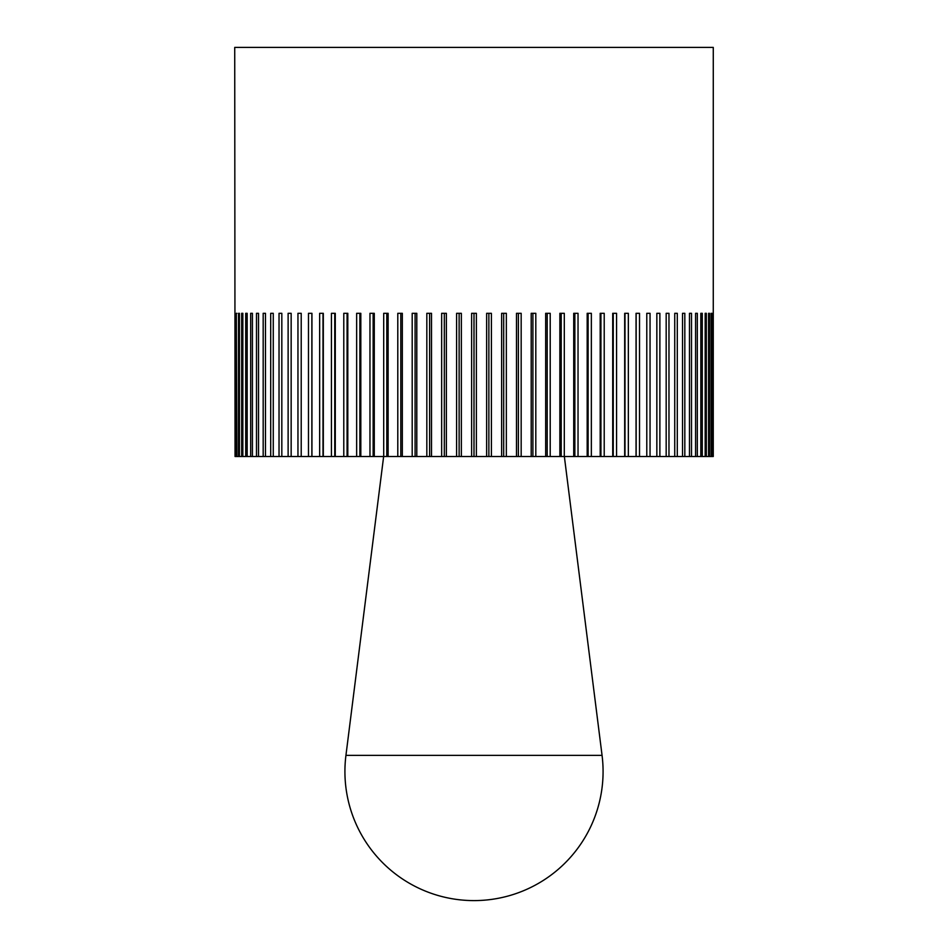 <?xml version="1.0" encoding="UTF-8"?>
<svg xmlns="http://www.w3.org/2000/svg" width="948" height="948" viewBox="0 0 948 948"><rect width="100%" height="100%" fill="white"/><g stroke="black" fill="none" stroke-linecap="round" stroke-linejoin="round"><path stroke-width="1.42" d="M235.057 456.498L234.725 47.4L713.275 47.4L713.263 456.498L486.644 456.498L486.644 313.314L491.396 313.314L491.396 456.498M236.325 456.498L236.325 313.314L236.917 456.498L235.353 456.498M238.529 456.498L238.529 313.314L239.417 313.314L239.417 456.498L236.917 456.498M241.657 456.498L241.657 313.314L242.842 313.314L242.842 456.498L239.417 456.498M245.71 456.498L245.71 313.314L247.179 313.314L247.179 456.498L242.842 456.498M250.663 456.498L250.663 313.314L252.417 313.314L252.417 456.498L247.179 456.498M256.493 456.498L256.493 313.314L258.52 313.314L258.52 456.498L252.417 456.498M263.177 456.498L263.177 313.314L265.476 313.314L265.476 456.498L258.52 456.498M270.701 456.498L270.701 313.314L273.261 313.314L273.261 456.498L265.476 456.498M279.032 456.498L279.032 313.314L281.829 313.314L281.829 456.498L273.261 456.498M288.121 456.498L288.121 313.314L291.154 313.314L291.154 456.498L281.829 456.498M297.956 456.498L297.956 313.314L301.215 313.314L301.215 456.498L291.154 456.498M308.479 456.498L308.479 313.314L311.951 313.314L311.951 456.498L301.215 456.498M319.654 456.498L319.654 313.314L323.315 313.314L323.315 456.498L311.951 456.498M331.433 456.498L331.433 313.314L335.284 313.314L335.284 456.498L323.315 456.498M343.78 456.498L343.78 313.314L347.809 313.314L347.809 456.498L335.284 456.498M356.649 456.498L356.649 313.314L360.821 313.314L360.821 456.498L347.809 456.498M369.969 456.498L369.969 313.314L374.282 313.314L374.282 456.498L360.821 456.498M383.703 456.498L383.703 313.314L388.135 313.314L388.135 456.498L374.282 456.498M397.793 456.498L397.793 313.314L402.331 313.314L402.331 456.498L388.135 456.498M412.19 456.498L412.19 313.314L416.8 313.314L416.8 456.498L402.331 456.498M426.825 456.498L426.825 313.314L431.506 313.314L431.506 456.498L416.8 456.498M441.649 456.498L441.649 313.314L446.378 313.314L446.378 456.498L431.506 456.498M456.604 456.498L456.604 313.314L461.356 313.314L461.356 456.498L446.378 456.498M486.644 456.498L461.356 456.498M471.618 456.498L471.618 313.314L474 313.314L474 456.498M488.872 313.314L488.872 456.498M501.622 456.498L501.622 313.314L506.351 313.314L506.351 456.498M503.684 313.314L503.684 456.498M516.494 456.498L516.494 313.314L521.175 313.314L521.175 456.498M518.39 313.314L518.39 456.498M531.2 456.498L531.2 313.314L535.81 313.314L535.81 456.498M532.906 313.314L532.906 456.498M545.669 456.498L545.669 313.314L550.207 313.314L550.207 456.498M547.197 313.314L547.197 456.498M559.865 456.498L559.865 313.314L564.297 313.314L564.297 456.498M561.204 313.314L561.204 456.498M573.718 456.498L573.718 313.314L578.031 313.314L578.031 456.498M574.855 313.314L574.855 456.498M587.179 456.498L587.179 313.314L591.351 313.314L591.351 456.498M588.115 313.314L588.115 456.498M600.191 456.498L600.191 313.314L604.22 313.314L604.22 456.498M600.925 313.314L600.925 456.498M612.716 456.498L612.716 313.314L616.567 313.314L616.567 456.498M613.238 313.314L613.238 456.498M624.685 456.498L624.685 313.314L628.346 313.314L628.346 456.498M624.993 313.314L624.993 456.498M636.049 456.498L636.049 313.314L639.521 313.314L639.521 456.498M636.155 313.314L636.155 456.498M646.785 456.498L646.785 313.314L650.044 313.314L650.044 456.498M656.846 456.498L656.846 313.314L659.879 313.314L659.879 456.498M666.171 456.498L666.171 313.314L668.968 313.314L668.968 456.498M674.739 456.498L674.739 313.314L677.299 313.314L677.299 456.498M682.524 456.498L682.524 313.314L684.823 313.314L684.823 456.498M689.48 456.498L689.48 313.314L691.507 313.314L691.507 456.498M695.583 456.498L695.583 313.314L697.337 313.314L697.337 456.498M702.29 313.314L700.821 313.314L702.29 313.314L702.29 456.498M700.821 456.498L700.821 313.314M706.343 313.314L705.158 313.314L706.343 313.314L706.343 456.498M705.158 456.498L705.158 313.314M709.471 313.314L708.583 313.314L709.471 313.314L709.471 456.498M708.583 456.498L708.583 313.314M711.675 313.314L711.675 456.498M711.083 456.498L711.083 313.314M712.943 313.314L712.943 456.498M712.647 456.498L712.647 313.314M236.325 313.314L236.917 313.314M238.529 313.314L239.417 313.314M241.657 313.314L242.842 313.314M245.71 313.314L247.179 313.314M311.845 313.314L311.845 456.498M323.007 313.314L323.007 456.498M334.762 313.314L334.762 456.498M347.075 313.314L347.075 456.498M359.885 313.314L359.885 456.498M373.145 313.314L373.145 456.498M386.796 313.314L386.796 456.498M400.803 313.314L400.803 456.498M415.094 313.314L415.094 456.498M429.61 313.314L429.61 456.498M444.316 313.314L444.316 456.498M459.128 313.314L459.128 456.498M474 313.314L476.382 313.314L476.382 456.498M474 755.366L345.937 755.366A129.07 129.07 0 0 0 474 900.6A129.07 129.07 0 0 0 602.063 755.366L474 755.366M383.644 456.498L345.937 755.366M564.356 456.498L602.063 755.366"/></g></svg>
